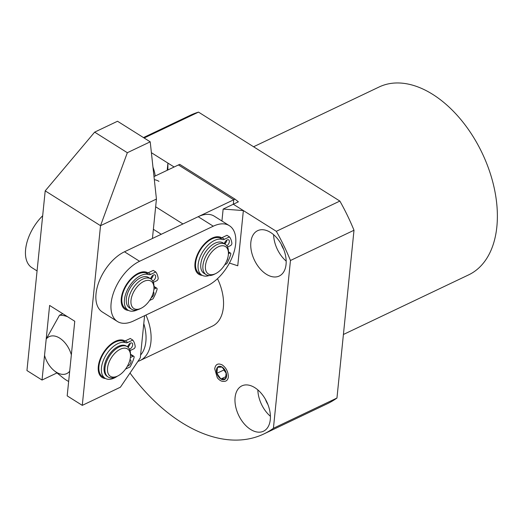 <?xml version="1.0" encoding="UTF-8"?>
<svg xmlns="http://www.w3.org/2000/svg" width="523" height="523" viewBox="0 0 523 523"><rect width="100%" height="100%" fill="white"/><g stroke="black" fill="none" stroke-linecap="round" stroke-linejoin="round"><path stroke-width="0.78" d="M235.036 199.158L233.761 199.766L178.441 164.948L179.709 164.346L235.036 199.158L238.39 201.819L223.144 209.082L221.929 221.007M153.991 176.584L178.441 164.948L233.761 199.766L233.31 204.245L276.327 231.316A159.672 99.024 64.5 0 1 290.461 260.5L353.999 230.251A159.672 99.024 -115.5 0 0 339.865 201.067L198.511 112.112A159.665 99.024 -115.5 0 0 190.097 115.387L143.472 137.582M155.651 206.794L182.932 223.962L233.761 199.766L233.31 204.245L243.365 210.573L237.756 265.782L229.42 263.062M153.37 229.296L161.274 234.271M151.395 152.696L174.126 167L167.922 163.098L167.19 170.302M223.144 209.082L243.365 210.573M167.922 163.098L167.857 169.988M343.408 334.485L468.647 274.869A104.057 64.532 -115.5 0 0 496.85 226.805A104.057 64.532 -115.5 0 0 460.299 118.917A104.057 64.532 -115.5 0 0 379.195 86.955L253.57 146.76M267.887 404.462A16.148 10.015 64.5 0 1 265.436 399.31M283.649 249.268A16.148 10.015 64.5 0 1 281.197 244.117M270.411 416.295A25.117 15.579 64.5 0 1 257.839 389.897M270.293 419.616A25.117 15.579 64.5 0 1 263.487 431.22A25.117 15.579 64.5 0 1 243.908 423.499A25.117 15.579 64.5 0 1 235.089 397.46A25.117 15.579 64.5 0 1 241.894 385.863A25.117 15.579 64.5 0 1 261.467 393.577A25.117 15.579 64.5 0 1 270.293 419.616M286.055 264.422A25.117 15.579 64.5 0 1 279.249 276.026A25.117 15.579 64.5 0 1 259.67 268.312A25.117 15.579 64.5 0 1 250.85 242.267A25.117 15.579 64.5 0 1 257.656 230.669A25.117 15.579 64.5 0 1 277.229 238.383A25.117 15.579 64.5 0 1 286.055 264.422M273.607 234.703A25.117 15.579 -115.5 0 0 286.173 261.101M217.496 278.681A40.186 24.921 64.5 0 1 223.354 307.524A40.186 24.921 64.5 0 1 212.462 326.084L140.027 360.563A40.186 24.921 64.5 0 1 137.915 361.386M226.544 376.207A7.178 4.452 64.5 0 1 224.596 379.521A7.178 4.452 64.5 0 1 219.006 377.318A7.178 4.452 64.5 0 1 216.483 369.879A7.178 4.452 64.5 0 1 218.431 366.564A7.178 4.452 64.5 0 1 224.021 368.767A7.178 4.452 64.5 0 1 226.544 376.207M290.461 260.5L273.418 428.285A159.672 99.024 64.5 0 1 263.821 433.972L327.359 403.723A159.672 99.024 -115.5 0 0 336.956 398.036L353.999 230.251M339.865 201.067L276.327 231.316M273.418 428.285L336.956 398.036M263.821 433.972A159.672 99.024 64.5 0 1 130.018 373.03M144.132 138L198.511 112.112M152.971 167.203A25.117 15.579 64.5 0 1 155.2 176.009M105.535 378.528A21.528 12.068 -57.8 0 1 98.206 368.284A21.528 12.068 -57.8 0 1 115.086 341.467A21.528 12.068 -57.8 0 1 115.38 341.323A21.528 12.068 -57.8 0 1 125.004 340.989M128.253 345.37A21.528 12.068 -57.8 0 1 128.586 346.572M116.426 341.584A17.939 10.061 122.2 0 0 113.635 342.264M113.733 342.232A17.939 10.061 -57.8 0 1 113.772 342.885M152.435 238.481L156.436 199.067L150.212 141.825L127.337 152.716L100.527 225.688L82.274 405.364L120.395 387.216L140.308 357.856L144.59 315.696M150.212 141.825L117.518 121.251L94.65 132.142L127.337 152.716M82.274 405.364L67.186 395.872L74.763 321.259L49.613 305.432L42.036 380.044L26.948 370.552L45.2 190.869L100.527 225.688L156.436 199.067M42.036 380.044L56.981 372.932M45.2 190.869L94.65 132.142M98.304 366.63A17.939 10.061 122.2 0 0 98.893 369.441M98.925 366.486A17.939 10.061 -57.8 0 1 98.311 366.734M215.764 273.555L214.378 274.248A17.939 10.061 -57.8 0 1 206.088 274.627A17.939 10.061 -57.8 0 1 202.937 265.494A17.939 10.061 -57.8 0 1 211.808 248.327A17.939 10.061 -57.8 0 1 225.204 244.261A17.939 10.061 -57.8 0 1 228.44 251.896L228.42 253.446A16.148 9.054 -57.8 0 1 228.342 254.793A16.148 9.054 -57.8 0 1 215.764 273.555A16.148 9.054 -57.8 0 1 205.467 265.677A16.148 9.054 -57.8 0 1 217.679 247.104A16.148 9.054 -57.8 0 1 228.42 253.446M206.088 274.627L203.95 273.287A17.939 10.061 -57.8 0 1 200.799 264.148A17.939 10.061 -57.8 0 1 209.671 246.98A17.939 10.061 -57.8 0 1 223.066 242.914L225.204 244.261M136.699 274.13A17.939 10.061 -57.8 0 1 136.745 274.784M210.403 239.044A17.939 10.061 -57.8 0 1 210.449 239.704M136.601 274.163A17.939 10.061 -57.8 0 1 139.393 273.483M210.305 239.083A17.939 10.061 -57.8 0 1 213.096 238.396M128.508 310.427A21.528 12.068 -57.8 0 1 121.179 300.182A21.528 12.068 -57.8 0 1 121.284 298.385A21.528 12.068 -57.8 0 1 138.059 273.366A21.528 12.068 -57.8 0 1 147.976 272.888M121.866 301.34A17.939 10.061 -57.8 0 1 121.271 298.528M202.211 275.346A21.528 12.068 -57.8 0 1 194.883 265.102A21.528 12.068 -57.8 0 1 194.987 263.304A21.528 12.068 -57.8 0 1 211.763 238.279A21.528 12.068 -57.8 0 1 221.68 237.808M195.569 266.253A17.939 10.061 -57.8 0 1 194.974 263.442M229.349 225.675L214.26 216.176A35.884 20.116 122.2 0 0 198.184 216.705L124.481 251.785A35.884 20.116 122.2 0 0 98.755 282.374A35.884 20.116 122.2 0 0 102.338 312.002L117.427 321.495A35.884 20.116 -57.8 0 1 113.844 291.867A35.884 20.116 -57.8 0 1 139.569 261.284L213.273 226.198A35.884 20.116 -57.8 0 1 229.349 225.675A35.884 20.116 -57.8 0 1 232.931 255.302A35.884 20.116 -57.8 0 1 207.206 285.885L133.502 320.972A35.884 20.116 -57.8 0 1 117.427 321.495M121.892 298.385A17.939 10.061 -57.8 0 1 121.284 298.633M195.595 263.304A17.939 10.061 -57.8 0 1 194.987 263.546M151.225 277.268A21.528 12.068 -57.8 0 1 151.552 278.471M224.929 242.182A21.528 12.068 -57.8 0 1 225.256 243.385M117.832 375.952L116.446 376.645A17.939 10.061 -57.8 0 1 108.156 377.024A17.939 10.061 -57.8 0 1 105.005 367.891A17.939 10.061 -57.8 0 1 113.877 350.717A17.939 10.061 -57.8 0 1 127.272 346.657A17.939 10.061 -57.8 0 1 130.508 354.293L130.489 355.836A16.148 9.054 -57.8 0 1 130.41 357.189A16.148 9.054 -57.8 0 1 117.832 375.952A16.148 9.054 -57.8 0 1 107.535 368.074A16.148 9.054 -57.8 0 1 119.747 349.501A16.148 9.054 -57.8 0 1 130.489 355.836M108.156 377.024L107.28 376.468A17.939 10.061 -57.8 0 1 104.129 367.336A17.939 10.061 -57.8 0 1 112.994 350.168A17.939 10.061 -57.8 0 1 126.389 346.102L127.272 346.657M153.37 282.342L156.743 280.733A1.791 1.007 122.2 0 0 158.168 278.288A27.039 15.16 122.2 0 0 155.776 271.967L150.755 274.359A5.38 3.02 -57.8 0 1 148.695 274.601L146.179 273.019A20.632 11.565 122.2 0 0 138.275 273.967A20.632 11.565 122.2 0 0 123.487 291.553A20.632 11.565 122.2 0 0 125.546 308.59L128.063 310.172A20.632 11.565 122.2 0 0 137.307 309.871A20.632 11.565 122.2 0 0 137.405 309.825M148.695 274.601A20.632 11.565 122.2 0 0 140.792 275.549A20.632 11.565 122.2 0 0 126.004 293.135A20.632 11.565 122.2 0 0 128.063 310.172M150.644 278.805A3.589 2.014 -57.8 0 1 153.422 275.026A3.589 2.014 -57.8 0 1 155.03 274.974A3.589 2.014 -57.8 0 1 155.39 277.935A3.589 2.014 -57.8 0 1 152.814 280.995A3.589 2.014 -57.8 0 1 152.768 281.021M150.951 279.014A3.589 2.014 122.2 0 0 153.147 275.17M153.455 291.886A3.589 2.014 -57.8 0 1 153.657 294.822A3.589 2.014 -57.8 0 1 151.206 297.764M149.578 300.483L153.043 298.829A27.039 15.16 122.2 0 0 157.031 289.474A1.791 1.007 122.2 0 0 156.789 288.173A1.791 1.007 122.2 0 0 155.991 288.199L153.899 289.193M156.789 288.173L154.278 286.591A1.791 1.007 122.2 0 0 153.984 286.499A17.939 10.061 -57.8 0 0 150.742 278.87L148.604 277.523A17.939 10.061 -57.8 0 0 135.215 281.59A17.939 10.061 -57.8 0 0 126.344 298.757A17.939 10.061 -57.8 0 0 129.495 307.897L131.633 309.243A17.939 10.061 -57.8 0 1 128.481 300.104A17.939 10.061 -57.8 0 1 137.353 282.936A17.939 10.061 -57.8 0 1 150.742 278.87M146.179 273.019A5.38 3.02 122.2 0 0 148.244 272.777L150.755 274.359M155.776 271.967L153.259 270.384L148.244 272.777M145.943 315.049A40.186 24.921 64.5 0 1 150.918 342.003A40.186 24.921 64.5 0 1 140.027 360.563M143.786 323.626A36.597 22.698 64.5 0 1 145.865 341.63A36.597 22.698 64.5 0 1 140.595 355.012M46.201 339.048A20.456 12.683 64.5 0 1 59.674 338.12A20.456 12.683 64.5 0 1 71.35 354.875L69.69 371.212A20.456 12.683 64.5 0 1 54.274 370.748A20.456 12.683 64.5 0 1 44.54 355.385L46.201 339.048L59.504 315.238A36.597 22.698 64.5 0 1 67.604 316.755M62.747 313.695L59.504 315.238M68.65 381.476A36.597 22.698 64.5 0 1 62.812 377.632L54.274 370.748M131.005 300.294A16.148 9.054 -57.8 0 1 143.217 281.714A16.148 9.054 -57.8 0 1 153.958 288.055A16.148 9.054 -57.8 0 1 153.88 289.402A16.148 9.054 -57.8 0 1 141.302 308.171A16.148 9.054 -57.8 0 1 131.005 300.294M141.302 308.171L139.916 308.858A17.939 10.061 -57.8 0 1 131.633 309.243M130.057 350.606L133.777 348.834A1.791 1.007 122.2 0 0 135.196 346.389A27.039 15.16 122.2 0 0 132.803 340.068L127.789 342.46A5.38 3.02 -57.8 0 1 125.723 342.702L123.212 341.12A20.632 11.565 122.2 0 0 115.308 342.068A20.632 11.565 122.2 0 0 100.514 359.654A20.632 11.565 122.2 0 0 102.573 376.691L105.09 378.273A20.632 11.565 122.2 0 0 114.334 377.972A20.632 11.565 122.2 0 0 117.368 376.181M125.723 342.702A20.632 11.565 122.2 0 0 117.825 343.65A20.632 11.565 122.2 0 0 103.031 361.236A20.632 11.565 122.2 0 0 105.09 378.273M127.664 346.932A3.589 2.014 -57.8 0 1 130.449 343.127A3.589 2.014 -57.8 0 1 132.058 343.075A3.589 2.014 -57.8 0 1 132.417 346.036A3.589 2.014 -57.8 0 1 129.848 349.096A3.589 2.014 -57.8 0 1 129.521 349.227M127.939 347.148A3.589 2.014 122.2 0 0 130.181 343.271M129.966 359.739A3.589 2.014 -57.8 0 1 130.351 359.889A3.589 2.014 -57.8 0 1 130.711 362.851A3.589 2.014 -57.8 0 1 128.135 365.91A3.589 2.014 -57.8 0 1 127.416 366.133M125.513 369.101L130.077 366.93A27.039 15.16 122.2 0 0 134.058 357.575A1.791 1.007 122.2 0 0 133.823 356.274A1.791 1.007 122.2 0 0 133.019 356.3L130.364 357.562M133.823 356.274L131.306 354.692A1.791 1.007 122.2 0 0 130.502 354.718L133.019 356.3M123.212 341.12A5.38 3.02 122.2 0 0 125.272 340.878L127.789 342.46M132.803 340.068L130.286 338.486L125.272 340.878M227.544 247.033L230.447 245.653A1.791 1.007 122.2 0 0 231.872 243.202A27.039 15.16 122.2 0 0 229.479 236.88L224.459 239.273A5.38 3.02 -57.8 0 1 222.399 239.521L219.882 237.932A20.632 11.565 122.2 0 0 211.978 238.88A20.632 11.565 122.2 0 0 197.191 256.466A20.632 11.565 122.2 0 0 199.25 273.503L201.767 275.085A20.632 11.565 122.2 0 0 209.141 275.543M222.399 239.521A20.632 11.565 122.2 0 0 214.495 240.462A20.632 11.565 122.2 0 0 199.708 258.048A20.632 11.565 122.2 0 0 201.767 275.085M224.347 243.725A3.589 2.014 -57.8 0 1 227.126 239.939A3.589 2.014 -57.8 0 1 228.734 239.887A3.589 2.014 -57.8 0 1 229.152 242.672A3.589 2.014 -57.8 0 1 226.799 245.758M224.661 243.921A3.589 2.014 122.2 0 0 226.851 240.09M227.675 258.185A3.589 2.014 -57.8 0 1 226.662 261.049M224.805 264.671L226.747 263.742A27.039 15.16 122.2 0 0 230.735 254.387A1.791 1.007 122.2 0 0 230.493 253.086A1.791 1.007 122.2 0 0 229.689 253.112L228.414 253.72M219.882 237.932A5.38 3.02 122.2 0 0 221.948 237.69L224.459 239.273M229.479 236.88L226.962 235.298L221.948 237.69M223.864 381.359C226.204 381.463 227.682 380.156 228.29 377.429L228.303 377.318C228.401 372.167 226.407 368.061 222.334 364.989C218.065 362.923 215.535 364.185 214.724 368.774L217.306 377.737C219.431 380.384 221.621 381.594 223.864 381.359M220.909 379.012L216.862 373.324L217.49 367.283L222.118 367.074L226.158 372.762L225.55 378.789L220.909 379.012L225.759 376.704M223.896 369.578L223.851 369.996L216.862 373.324M223.851 369.996L226.119 373.187M42.677 215.744A35.884 20.116 122.2 0 0 31.923 267.691L37.068 270.927M154.331 179.683A35.884 20.116 -57.8 0 1 158.94 181.363M124.481 251.785L139.569 261.284M213.273 226.198L198.184 216.705M153.978 286.931L155.991 288.199M228.433 252.321L229.689 253.112M153.958 288.055L153.984 286.506M228.44 251.792L230.493 253.086"/></g></svg>
